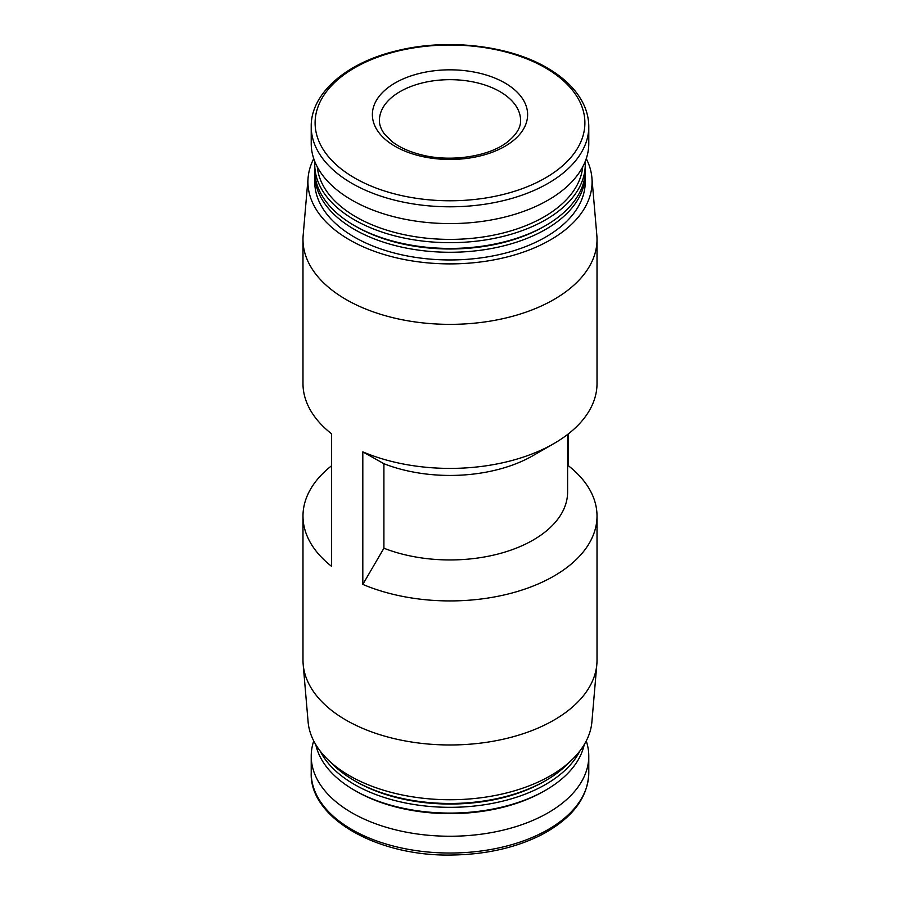 <?xml version="1.0" encoding="UTF-8"?>
<svg xmlns="http://www.w3.org/2000/svg" width="900" height="900" viewBox="0 0 900 900"><rect width="100%" height="100%" fill="white"/><g stroke="black" fill="none" stroke-linecap="round" stroke-linejoin="round"><path stroke-width="1.35" d="M383.906 463.702L362.812 451.868L362.812 584.393L383.906 548.212L383.906 463.702A117.608 67.905 180 0 0 533.16 455.546L553.961 443.543A147.015 84.881 180 0 1 362.812 451.868M586.26 158.648A142.076 82.024 180 0 1 591.908 177.806L596.835 235.294A147.015 84.881 180 0 1 597.015 239.49L597.015 383.524A147.015 84.881 180 0 1 553.961 443.543M331.627 465.716A147.015 84.881 180 0 0 302.985 516.049A147.015 84.881 180 0 0 331.627 566.381L331.627 433.868A147.015 84.881 180 0 1 302.985 383.524L302.985 239.49A147.015 84.881 180 0 1 303.165 235.294L308.093 177.806A142.076 82.024 180 0 1 313.74 158.648M567.608 434.452L567.608 492.041A117.608 67.905 180 0 1 505.035 552.049A117.608 67.905 180 0 1 383.906 548.212M567.608 465.289L568.373 465.716A147.015 84.881 180 0 1 597.015 516.049A147.015 84.881 180 0 1 516.319 591.795A147.015 84.881 180 0 1 362.812 584.393M504.889 82.957A77.625 44.82 180 0 1 470.093 157.939A77.625 44.82 180 0 1 375.019 103.05A77.625 44.82 180 0 1 504.889 82.957M588.78 126.675L588.78 143.46A138.78 80.123 180 0 1 450 223.583A138.78 80.123 180 0 1 311.22 143.46L311.22 126.675A138.78 80.123 180 0 0 450 206.797A138.78 80.123 180 0 0 588.78 126.675C588.769 118.901 586.969 111.285 583.391 103.849C576.54 89.921 564.469 77.918 547.155 67.86C508.511 45 445.815 38.093 395.584 51.075C345.409 63.191 310.624 93.971 311.22 126.675M582.694 166.928A132.896 76.725 180 0 1 450 239.389A132.896 76.725 180 0 1 317.306 166.928M585.158 161.651A135.248 78.086 180 0 1 585.248 164.588A135.248 78.086 180 0 1 450 242.674A135.248 78.086 180 0 1 314.752 164.588A135.248 78.086 180 0 1 314.843 161.651M585.248 164.588L585.248 170.347A135.248 78.086 180 0 1 545.636 225.562A135.248 78.086 180 0 1 354.364 225.562A135.248 78.086 180 0 1 314.752 170.347L314.752 164.588M545.636 225.562L543.971 226.519A132.896 76.725 180 0 1 356.029 226.519L354.364 225.562M585.214 172.26A135.248 78.086 180 0 1 585.248 174.184A135.248 78.086 180 0 1 450 252.27A135.248 78.086 180 0 1 314.752 174.184A135.248 78.086 180 0 1 314.786 172.26M585.248 174.184L585.248 181.868A135.248 78.086 180 0 1 450 259.954A135.248 78.086 180 0 1 314.752 181.868L314.752 174.184M591.908 177.806A142.076 82.024 180 0 1 450 263.891A142.076 82.024 180 0 1 308.093 177.806M597.015 239.49A147.015 84.881 180 0 1 450 324.36A147.015 84.881 180 0 1 302.985 239.49M597.015 516.049L597.015 660.094A147.015 84.881 180 0 1 596.835 664.29A147.015 84.881 180 0 1 450 744.975A147.015 84.881 180 0 1 303.165 664.29A147.015 84.881 180 0 1 302.985 660.094L302.985 516.049M568.373 433.868L568.373 465.716M596.835 664.29L591.908 721.766A142.076 82.024 180 0 1 450 799.74A142.076 82.024 180 0 1 308.093 721.766L303.165 664.29M568.89 762.626A135.248 78.086 180 0 1 545.636 780.604A135.248 78.086 180 0 1 354.364 780.604A135.248 78.086 180 0 1 331.11 762.626M545.636 780.604L543.971 781.571A132.896 76.725 180 0 1 356.029 781.571L354.364 780.604M579.96 750.859A135.248 78.086 180 0 1 450 807.322A135.248 78.086 180 0 1 320.04 750.859M584.224 744.604A135.248 78.086 180 0 1 545.636 790.211A135.248 78.086 180 0 1 354.364 790.211A135.248 78.086 180 0 1 315.776 744.604M545.636 790.211L543.971 791.168A132.896 76.725 180 0 1 356.029 791.168L354.364 790.211M586.26 740.936A138.78 80.123 180 0 1 588.78 756.124A138.78 80.123 180 0 1 450 836.246A138.78 80.123 180 0 1 311.22 756.124A138.78 80.123 180 0 1 313.74 740.936M545.389 67.826A134.899 77.884 180 0 1 484.909 198.124A134.899 77.884 180 0 1 319.702 102.735A134.899 77.884 180 0 1 545.389 67.826M588.78 756.124L588.78 772.898A138.78 80.123 180 0 1 450 853.031A138.78 80.123 180 0 1 311.22 772.898L311.22 756.124M499.894 91.597A70.571 40.736 180 0 1 520.571 120.409C520.909 127.451 516.454 134.707 507.195 142.166C489.105 156.454 450.484 162.585 420.952 154.71C409.264 151.718 399.78 147.465 392.512 141.941L384.604 134.224C381.06 129.42 379.327 124.819 379.429 120.409A70.571 40.736 180 0 1 423 82.766A70.571 40.736 180 0 1 499.894 91.597M588.78 772.898C587.936 797.974 571.984 818.707 540.923 835.099C515.509 847.789 486.113 854.415 452.723 855C377.651 856.957 309.364 818.066 311.22 772.898"/></g></svg>
